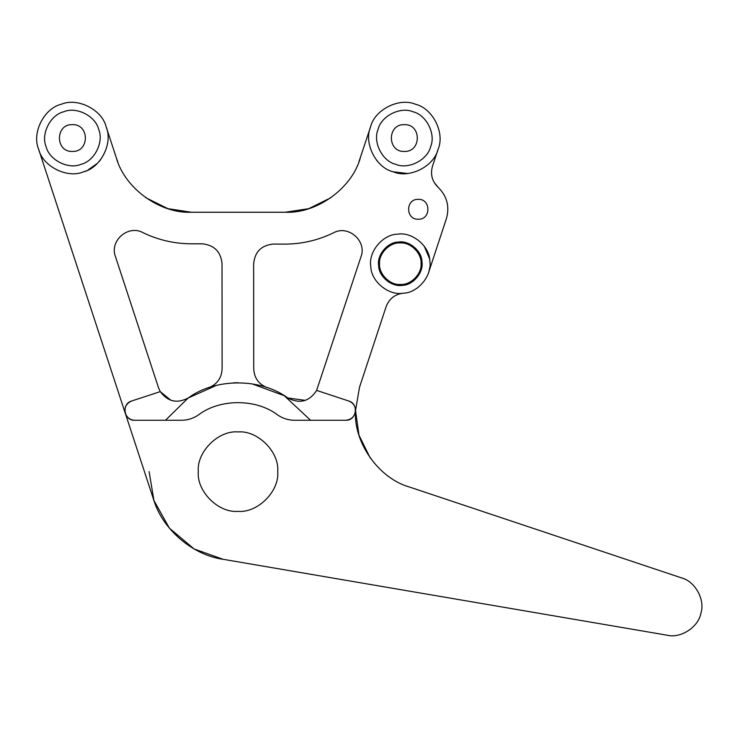 <?xml version="1.0" encoding="UTF-8"?>
<svg xmlns="http://www.w3.org/2000/svg" width="738" height="738" viewBox="0 0 738 738"><rect width="100%" height="100%" fill="white"/><g stroke="black" fill="none" stroke-linecap="round" stroke-linejoin="round"><path stroke-width="1.11" d="M165.45 420.273L188.199 397.994L216.317 385.421M233.466 382.847L238.014 382.727M251.953 383.825L284.241 395.688L310.587 420.273M38.607 149.131C42.583 166.345 67.269 178.827 83.486 171.834C100.709 167.858 113.191 143.172 106.189 126.954C102.222 109.741 77.536 97.25 61.309 104.252C44.095 108.228 31.614 132.905 38.607 149.131L125.349 413.474C124.095 407.616 126.198 403.455 131.659 401.002C121.17 403.824 123.892 420.854 134.74 420.273C130.165 420.005 127.037 417.736 125.349 413.474L153.541 499.368C162.231 529.063 192.378 555.059 223.033 559.284L194.076 548.943L169.408 528.196L153.938 500.548L149.104 471.637M348.751 401.011C353.078 402.736 355.338 405.928 355.531 410.577C354.812 416.435 351.519 419.673 345.652 420.273C356.482 420.854 359.221 403.852 348.751 401.011L316.648 390.411C309.342 401.592 299.739 404.129 287.866 398.013C260.735 377.93 215.478 377.893 188.31 397.92C177.157 403.815 167.812 401.721 160.266 391.62L131.659 401.002M378.077 129.371C381.195 115.986 400.402 106.309 413.012 111.77C426.398 114.888 436.075 134.104 430.605 146.714C427.496 160.1 408.28 169.777 395.669 164.306C382.284 161.188 372.607 141.973 378.077 129.371M370.568 126.89C363.539 143.098 375.983 167.803 393.188 171.816C409.406 178.836 434.11 166.401 438.114 149.187C445.143 132.978 432.699 108.274 415.494 104.27C399.286 97.241 374.572 109.685 370.568 126.89L358.899 161.88M404.341 151.438C387.072 152.176 387.072 123.91 404.341 124.648C421.61 123.91 421.61 152.176 404.341 151.438M46.116 146.668C40.673 134.048 50.387 114.851 63.772 111.761C76.392 106.318 95.589 116.023 98.68 129.418C104.123 142.037 94.418 161.235 81.023 164.325C68.403 169.768 49.206 160.054 46.116 146.668M72.398 151.438C55.129 152.176 55.129 123.91 72.398 124.648C89.676 123.91 89.676 152.176 72.398 151.438M402.311 285.338C391.703 287.303 378.695 276.51 378.668 265.708C376.703 255.09 387.496 242.082 398.299 242.064C408.917 240.099 421.924 250.892 421.951 261.695C423.907 272.304 413.114 285.311 402.311 285.338M403.049 293.207C417.773 293.171 432.496 275.44 429.82 260.957C429.784 246.234 412.044 231.511 397.561 234.195C382.837 234.232 368.124 251.962 370.799 266.446C370.836 281.169 388.566 295.883 403.049 293.207C394.756 294.379 389.111 298.872 386.112 306.694L359.498 387.302L355.531 410.577C353.317 442.403 378.788 478.473 409.507 487.043L681.534 577.891C695.131 581.267 705.362 599.929 700.888 613.213C698.563 627.032 680.731 638.656 667.152 635.215L223.033 559.284M379.563 263.697C378.631 253.438 390.042 242.027 400.31 242.959C410.568 242.027 421.979 253.438 421.057 263.697C421.979 273.964 410.568 285.375 400.31 284.444C390.042 285.375 378.631 273.964 379.563 263.697M424.267 246.261L429.498 258.577M429.682 267.645L429.138 270.569M294.563 420.273C288.364 420.226 282.709 418.446 277.599 414.931C282.709 418.446 288.364 420.226 294.563 420.273L345.652 420.273M198.439 414.931C193.328 418.446 187.673 420.226 181.474 420.273C187.673 420.226 193.328 418.446 198.439 414.931C219.767 398.566 256.271 398.566 277.599 414.931M134.74 420.273L181.474 420.273M115.432 256.51C109.362 240.837 128.181 224.435 142.877 232.59C158.2 240.016 174.371 243.752 191.4 243.808C174.371 243.752 158.2 240.016 142.877 232.59C128.181 224.435 109.362 240.837 115.432 256.51L158.486 387.699L160.266 391.62L170.856 400.236L174.103 401.048M191.4 243.808L202.249 243.808C214.168 245.062 220.754 251.64 222.027 263.549L222.11 368.972C221.612 377.985 217.184 384.212 208.836 387.653M284.73 244.121C301.879 244.066 318.161 240.284 333.576 232.774C318.161 240.284 301.879 244.066 284.73 244.121L273.383 244.057C261.381 245.237 254.804 251.824 253.641 263.826L253.724 368.935C254.241 377.948 258.678 384.175 267.036 387.598M360.993 256.732C367.1 241.058 348.281 224.62 333.576 232.774C348.281 224.62 367.1 241.058 360.993 256.732L316.556 390.596M428.446 272.995L446.416 218.586C449.783 206.483 446.997 196.031 438.04 187.212C446.997 196.031 449.783 206.483 446.416 218.586M432.367 166.613L432.468 166.299C430.217 174.371 432.081 181.336 438.04 187.212L434.138 182.424M432.468 166.299L438.114 149.187M106.189 126.954L116.336 157.849C124.704 188.291 159.897 213.789 191.428 212.24L285.255 212.24C316.74 213.78 351.888 188.365 360.301 157.987M418.271 219.241C405.439 219.786 405.439 198.799 418.271 199.343C431.103 198.799 431.103 219.786 418.271 219.241M83.486 171.834L85.774 170.995L83.486 171.834M87.933 170.035L97.462 163.273L87.933 170.035M99.113 161.521L100.728 159.546L99.113 161.521M376.555 160.238L377.146 160.958L376.555 160.238M393.188 171.816L407.422 173.476L393.188 171.816M198.301 471.637C196.529 451.988 218.365 430.153 238.014 431.924C257.663 430.153 279.508 451.988 277.728 471.637C279.508 491.287 257.663 513.131 238.014 511.36C218.365 513.131 196.529 491.287 198.301 471.637M117.794 161.936L116.336 157.849M355.531 410.512L358.963 435.171L370.282 458.086M285.255 212.24L308.742 208.669L331.03 197.636M145.672 197.655L167.95 208.679L191.428 212.24M187.203 398.612L188.31 397.92M273.383 244.057C261.381 245.237 254.804 251.824 253.641 263.826M287.866 398.013L305.311 400.356"/></g></svg>
